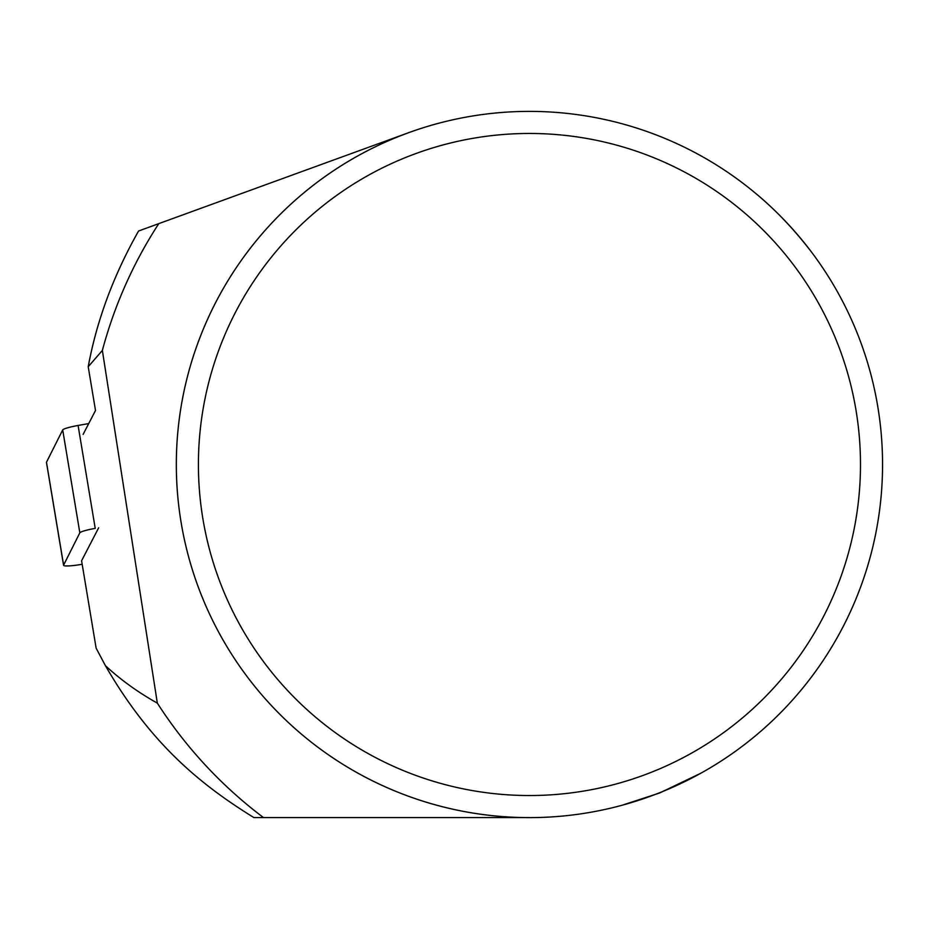 <?xml version="1.0" encoding="UTF-8"?>
<svg xmlns="http://www.w3.org/2000/svg" width="929" height="929" viewBox="0 0 929 929"><rect width="100%" height="100%" fill="white"/><g stroke="black" fill="none" stroke-linecap="round" stroke-linejoin="round"><path stroke-width="1.39" d="M88.209 366.734C96.732 320.575 113.512 275.321 138.584 230.996L158.766 223.645A442.053 442.053 0 0 0 102.364 350.442L88.209 366.734L95.501 410.49L83.122 434.389M98.671 527.777L81.589 560.779L96.14 648.175L105.453 665.721C151.81 746.115 203.23 786.201 253.919 817.601L529.449 817.601A353.101 353.101 0 0 1 408.679 132.684L158.766 223.645M102.364 350.442L157.338 703.125C138.119 692.384 120.816 679.912 105.453 665.721M176.336 464.5A353.101 353.101 0 0 1 641.742 129.723A353.101 353.101 0 0 1 811.122 677.438A353.101 353.101 0 0 1 176.336 464.5M753.419 191.525C774.089 208.34 793.32 228.36 811.122 251.562M622.128 805.222L659.544 793.029L700.687 773.3M157.338 703.125A442.053 442.053 0 0 0 263.499 817.601M198.411 464.5A331.038 331.038 0 0 0 694.962 751.189A331.038 331.038 0 0 0 694.962 177.811A331.038 331.038 0 0 0 198.411 464.5M63.613 565.111A17.523 2.055 170.5 0 0 63.578 565.296L46.45 462.398A17.523 2.055 -9.5 0 1 46.485 462.212L63.613 565.111L79.836 532.828L62.707 429.93A17.523 2.055 -9.5 0 1 78.082 425.459L88.719 423.578M46.485 462.212L62.707 429.93M78.082 425.459L95.222 528.369A17.523 2.055 170.5 0 0 79.836 532.828M63.578 565.296A17.523 2.055 170.5 0 0 82.17 564.286"/></g></svg>
